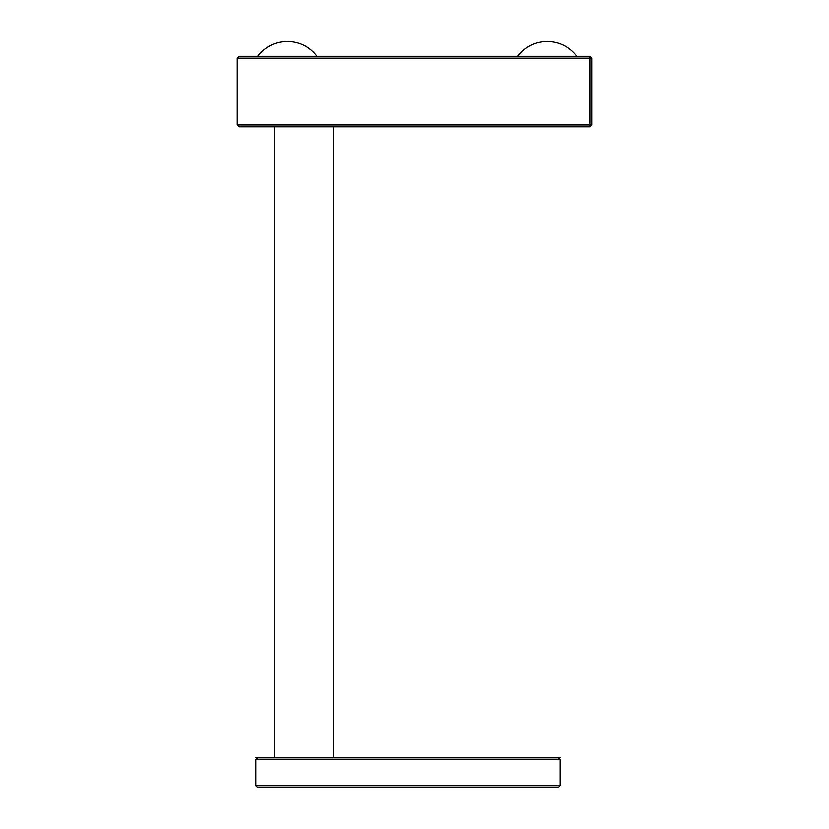 <?xml version="1.0" encoding="UTF-8"?>
<svg xmlns="http://www.w3.org/2000/svg" width="829" height="829" viewBox="0 0 829 829"><rect width="100%" height="100%" fill="white"/><g stroke="black" fill="none" stroke-linecap="round" stroke-linejoin="round"><path stroke-width="1.24" d="M239.115 126.827L237.26 124.972L239.115 126.827L589.885 126.827L589.885 124.972L591.74 124.972L589.885 126.827M239.115 56.299L237.26 58.154L239.115 56.299L589.885 56.299L591.74 58.154L589.885 58.154L589.885 56.299M591.74 124.972L591.74 58.154M237.26 58.154L237.26 124.972L589.885 124.972L589.885 58.154L237.26 58.154M558.342 757.851L560.197 759.706L558.342 757.851L257.674 757.851L255.819 759.706L255.819 785.695L257.674 787.55L558.342 787.55L560.197 785.695L255.819 785.695L257.674 787.55M558.342 787.55L560.197 785.695L560.197 759.706L255.819 759.706L257.674 757.851M257.674 56.299C265.228 46.673 275.135 41.719 287.362 41.45C275.114 41.699 265.218 46.652 257.674 56.299M547.337 41.45L547.337 41.45C559.534 41.74 569.388 46.693 576.901 56.299C569.336 46.673 559.44 41.719 547.202 41.45C534.954 41.699 525.058 46.652 517.503 56.299M560.197 757.851L255.819 757.851M274.596 126.827L274.596 757.851M333.538 126.827L333.538 757.851M317.061 56.299C309.518 46.652 299.611 41.699 287.362 41.45"/></g></svg>
